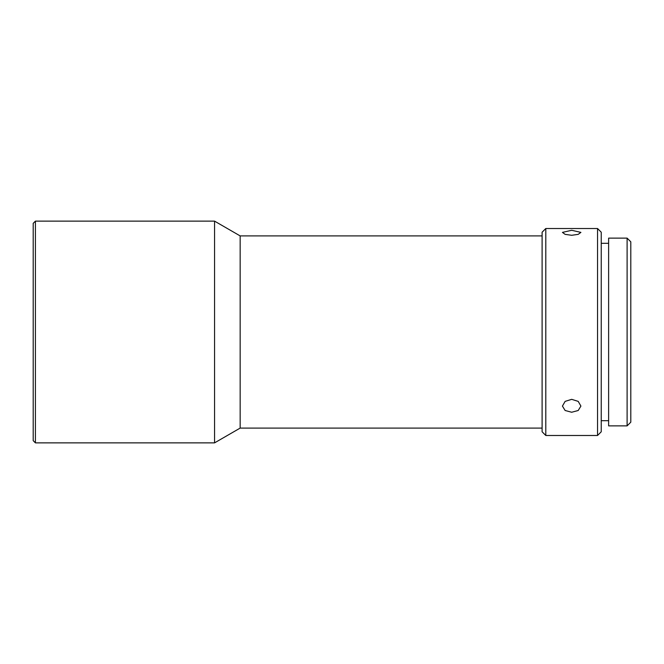 <?xml version="1.0" encoding="UTF-8"?>
<svg xmlns="http://www.w3.org/2000/svg" width="664" height="664" viewBox="0 0 664 664"><rect width="100%" height="100%" fill="white"/><g stroke="black" fill="none" stroke-linecap="round" stroke-linejoin="round"><path stroke-width="1" d="M33.2 440.655L33.2 223.345L35.416 221.129L35.416 442.871L33.2 440.655M542.106 235.911L240.161 235.911L214.555 221.129L214.555 442.871L35.416 442.871M240.161 235.911L240.161 428.089L214.555 442.871M542.106 428.089L240.161 428.089M542.106 431.783L542.106 232.217L545.8 228.516L545.8 435.484L542.106 431.783M571.671 412.244L578.203 410.501L580.909 406.086L578.203 401.38L571.671 399.338L565.13 401.38L562.433 406.086L565.13 410.501L571.671 412.244M571.671 235.288L578.203 234.359L580.909 232.392L571.671 230.283L562.433 232.392L565.13 234.359L571.671 235.288M597.542 435.484L601.235 431.783L601.235 232.217L597.542 228.516L597.542 435.484L545.8 435.484M597.542 228.516L545.8 228.516M608.622 243.306L601.235 243.306M608.622 420.694L601.235 420.694M627.106 238.127L627.106 425.873L608.622 425.873L608.622 238.127L627.106 238.127L630.8 241.821L630.8 422.179L627.106 425.873M214.555 221.129L35.416 221.129"/></g></svg>
